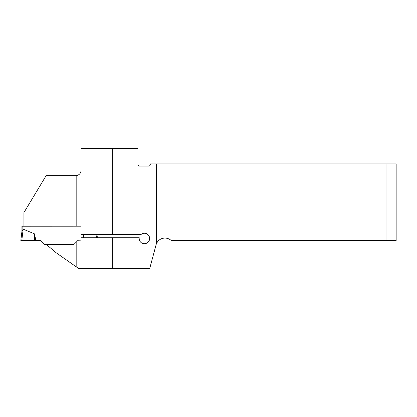 <?xml version="1.0" encoding="UTF-8"?>
<svg xmlns="http://www.w3.org/2000/svg" width="417" height="417" viewBox="0 0 417 417"><rect width="100%" height="100%" fill="white"/><g stroke="black" fill="none" stroke-linecap="round" stroke-linejoin="round"><path stroke-width="0.63" d="M76.175 266.781L76.175 242.188L73.856 244.508L46.386 244.508L56.196 252.785L78.558 268.454L149.739 268.454L156.052 244.894A9.221 9.221 0 0 1 156.417 243.815C157.298 241.865 158.486 240.432 159.977 239.525L159.977 163.912L386.929 163.912L386.929 240.52L171.225 240.52A9.221 9.221 0 0 0 159.977 239.525M78.109 240.26L76.175 242.194L78.109 240.234L80.955 240.119L81.091 237.721L81.091 268.454M23.925 226.181L23.925 212.592L46.146 175.651L76.175 175.651C79.308 175.13 80.945 173.243 81.091 169.98M156.417 243.815L156.417 163.912L150.271 163.912L150.271 164.527A1.538 1.538 0 0 1 148.733 166.065L139.513 166.065A1.538 1.538 0 0 1 137.975 164.527L137.975 148.546L81.091 148.546L81.091 234.646L81.08 226.04L78.657 226.181M386.929 240.52L396.15 240.52L396.15 163.912L386.929 163.912M156.417 163.912L159.977 163.912M81.091 234.646L140.863 234.646A5.223 5.223 0 0 1 149.114 236.23A5.223 5.223 0 0 1 145.184 243.653A5.223 5.223 0 0 1 139.236 237.721L81.091 237.721M112.715 148.546L112.715 234.646M112.715 237.721L112.715 268.454M81.08 226.181L21.924 226.212L21.924 231.498M46.923 244.956L44.682 244.956L40.428 240.708L20.85 240.718L20.85 240.249L21.814 240.213L23.175 229.152L21.955 231.284L20.85 240.249L21.955 231.273M44.682 244.956L44.682 244.508L40.428 240.26L35.836 240.26L34.486 233.843L23.175 229.152M44.682 244.508L73.939 244.425M83.238 237.721L83.885 234.646M21.814 240.213L34.679 240.234L34.486 233.843M96.416 237.721L96.04 234.646M83.932 237.721L84.025 234.646M97.375 237.721L96.999 234.646L97.375 237.721M40.428 240.26L40.428 240.708M34.679 240.734L34.679 240.234L34.679 240.734L20.85 240.718L20.85 240.249L35.836 240.26M76.175 226.181L76.175 175.651M22.846 226.181L22.846 229.459"/></g></svg>
